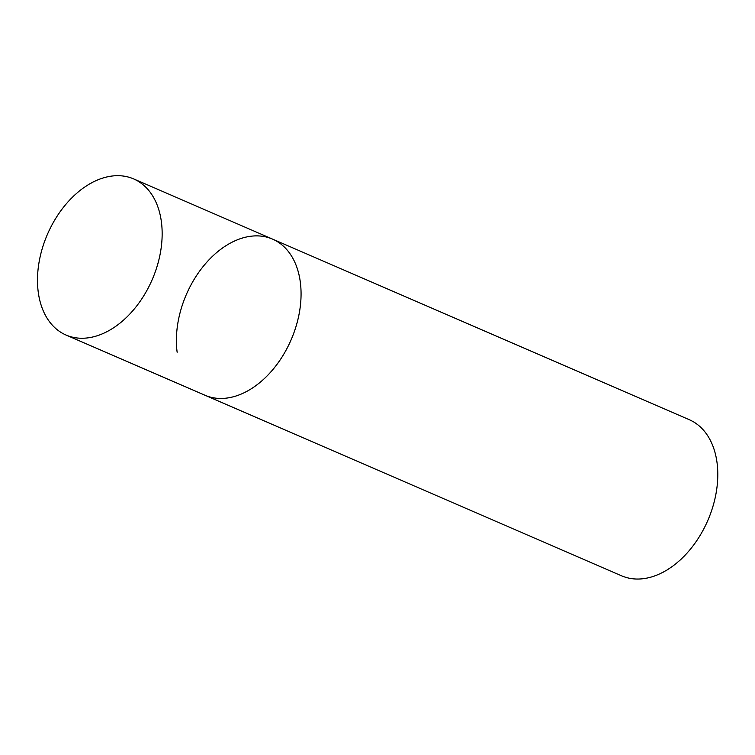 <?xml version="1.0" encoding="UTF-8"?>
<svg xmlns="http://www.w3.org/2000/svg" width="755" height="755" viewBox="0 0 755 755"><rect width="100%" height="100%" fill="white"/><g stroke="black" fill="none" stroke-linecap="round" stroke-linejoin="round"><path stroke-width="1.13" d="M177.142 352.236A85.07 57.069 113.4 0 1 204.756 264.561A85.07 57.069 113.4 0 1 272.555 239.118L689.277 419.704A85.07 57.069 113.4 0 1 717.042 462.692A85.07 57.069 113.4 0 1 689.428 550.367A85.07 57.069 113.4 0 1 621.629 575.81L204.907 395.224A85.07 57.069 -66.6 0 0 248.386 390.505A85.07 57.069 -66.6 0 0 299.716 310.55A85.07 57.069 -66.6 0 0 272.555 239.118A85.07 57.069 113.4 0 1 300.32 282.106A85.07 57.069 113.4 0 1 272.706 369.771A85.07 57.069 113.4 0 1 204.907 395.224L65.996 335.022A85.07 57.069 -66.6 0 0 109.475 330.303A85.07 57.069 -66.6 0 0 160.806 250.349A85.07 57.069 -66.6 0 0 133.644 178.916A85.07 57.069 -66.6 0 0 90.166 183.644A85.07 57.069 -66.6 0 0 38.835 263.589A85.07 57.069 -66.6 0 0 65.996 335.022M272.555 239.118L133.644 178.916"/></g></svg>
